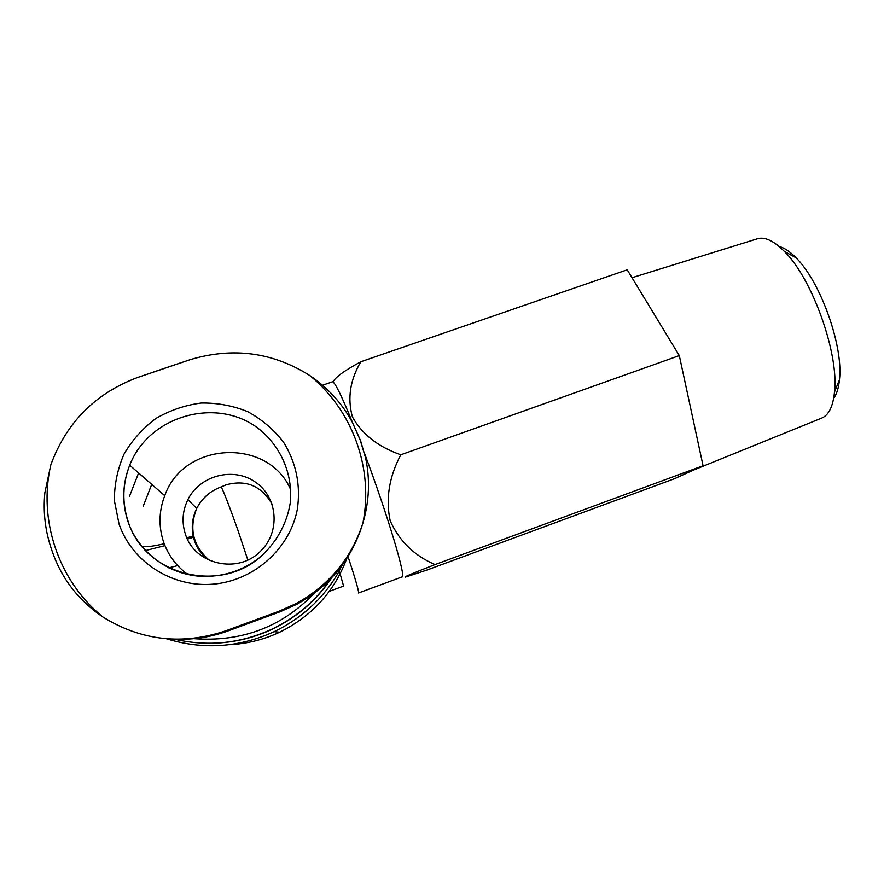<?xml version="1.0" encoding="UTF-8"?>
<svg xmlns="http://www.w3.org/2000/svg" width="884" height="884" viewBox="0 0 884 884"><rect width="100%" height="100%" fill="white"/><g stroke="black" fill="none" stroke-linecap="round" stroke-linejoin="round"><path stroke-width="1.33" d="M176.126 639.209C194.038 639.773 211.42 636.988 228.271 630.833L280.007 611.816L296.626 604.402C328.947 586.556 350.716 560.478 361.932 526.157M50.863 464.697L44.852 492.808C42.973 512.344 45.261 531.372 51.714 549.914C60.974 577.727 78.002 600.07 102.798 616.944C141.396 640.823 182.491 645.408 226.072 630.712L278.968 611.264L295.963 603.673C329.235 585.219 351.567 558.268 362.97 522.842C369.302 501.151 370.186 479.548 365.622 458.022L360.617 440.796L352.429 422.442C342.064 403.369 327.809 387.711 309.676 375.446C272.637 352.141 232.746 346.904 190.027 359.711L137.595 377.49C95.384 393.347 66.477 422.419 50.863 464.697C37.968 519.836 58.432 580.843 102.798 616.944M297.289 509.648C300.892 485.294 296.273 462.752 283.444 442.022C273.697 429.502 261.83 419.403 247.818 411.712C232.978 405.701 217.464 402.806 201.287 403.027C185.198 405.115 170.104 410.242 156.004 418.397C142.932 428.121 132.291 440 124.08 454.011C117.594 468.874 114.356 484.388 114.356 500.532L119.031 523.98C132.014 562.047 172.292 587.772 213.177 584.158C254.095 580.722 289.676 548.798 297.289 509.648M272.139 504.223C261.443 485.88 246.106 479.415 226.105 484.841L221.188 486.896C223.818 491.824 229.31 506.046 237.685 529.56L247.818 559.959M205.795 557.285L204.359 557.738M177.684 565.594L168.778 567.859M145.407 550.588L164.943 545.638M187.43 539.107L193.441 537.251M142.092 546.257L141.296 545.87M142.954 546.533C146.291 547.163 153.374 546.235 164.214 543.77M186.844 537.848L193.154 535.991M229.398 644.701C247.001 643.85 263.775 639.673 279.709 632.193C312.925 615.662 335.577 590.28 347.666 556.014M138.622 472.973L129.395 496.521M126.5 516.112L126.467 516.665M364.562 453.514C387.347 514.046 406.607 578.434 402.043 576.932L358.473 592.998C359.258 592.335 355.711 579.937 347.799 555.804M352.705 422.961C341.611 395.789 334.881 382.065 332.528 381.789L332.362 381.844M329.334 591.319L343.578 586.081L338.627 568.523M360.86 361.744L627.22 269.797L679.31 355.6L703.067 465.757L674.404 478.752L426.552 570.191L405.657 577.042C402.22 577.716 412.01 573.561 435.027 564.578C414.264 555.66 399.325 541.096 390.209 520.875C385.534 499.04 389.071 477.006 400.806 454.796C378.23 446.917 362.097 434.298 352.418 416.939C347.268 398.264 350.086 379.866 360.86 361.744C345.5 369.987 336.34 376.474 333.39 381.214M703.067 465.757L435.027 564.578M679.31 355.6L400.806 454.796M833.678 398.308C836.728 394.165 838.651 387.966 839.457 379.733C843.568 346.351 820.485 281.554 795.998 257.752C789.909 251.531 784.274 247.774 779.102 246.459M693.233 470.211L821.932 417.988C828.849 414.983 833.048 406.331 834.507 392.021C839.137 353.943 812.33 278.703 784.451 251.498C774.185 241.111 765.378 236.802 758.019 238.581L756.715 238.978M166.291 638.723C203.088 650.038 239.045 647.685 274.139 631.684C301.135 618.612 322.251 599.451 337.489 574.191L344.616 560.578M218.138 643.033C237.597 641.828 256.095 637.01 273.62 628.568C299.433 615.783 319.765 597.341 334.638 573.219M174.314 639.176C208.525 647.055 241.52 643.497 273.289 628.513C298.836 615.872 319.08 597.672 334.008 573.926M180.535 362.871L152.158 372.473M192.016 638.524C242.791 642.79 285.002 626.137 318.638 588.578M185.507 534.488C194.811 564.666 237.962 574.357 260.283 551.45C280.438 532.61 278.14 497.968 255.962 482.509C234.172 466.531 199.906 475.039 187.85 499.67C182.391 511.018 181.607 522.621 185.507 534.488M290.847 490.056C269.012 437.624 183.795 440.884 164.733 495.692C158.833 511.14 158.479 526.665 163.662 542.268C168.369 555.472 176.424 566.224 187.828 574.523M362.97 522.842C373.711 468.144 352.407 410.132 309.676 375.446M151.728 484.366L143.186 506.311M221.188 486.896C210.248 490.94 202.093 498.112 196.723 508.422C191.618 519.063 190.9 529.925 194.568 541.03C197.176 548.367 201.508 554.522 207.541 559.506M128.224 521.77C144.269 574.059 217.132 593.838 259.288 557.837C276.139 543.373 287.101 523.682 290.383 502.189C292.924 473.338 280.228 444.961 257.167 427.591C215.409 396.839 148.821 415.955 129.705 465.216C122.445 483.946 121.948 502.797 128.224 521.77M228.271 630.833L226.072 630.712M280.007 611.816L278.968 611.264M365.633 458.011L360.108 439.812L352.429 422.43M332.528 381.789L322.549 385.236M795.998 257.752L784.451 251.498M839.457 379.733L834.507 392.021M758.019 238.581L632.027 277.709M279.709 632.193L274.139 631.684M335.555 572.169L337.489 574.191M187.85 499.67L196.723 508.422C188.745 528.765 193.01 546.102 209.497 560.434M164.733 495.692L129.705 465.216C122.379 483.879 121.815 502.709 128.014 521.715C138.28 551.826 167.507 574.003 199.939 576.257C222.05 577.351 241.829 571.219 259.288 557.837M296.626 604.402L295.974 603.706"/></g></svg>
